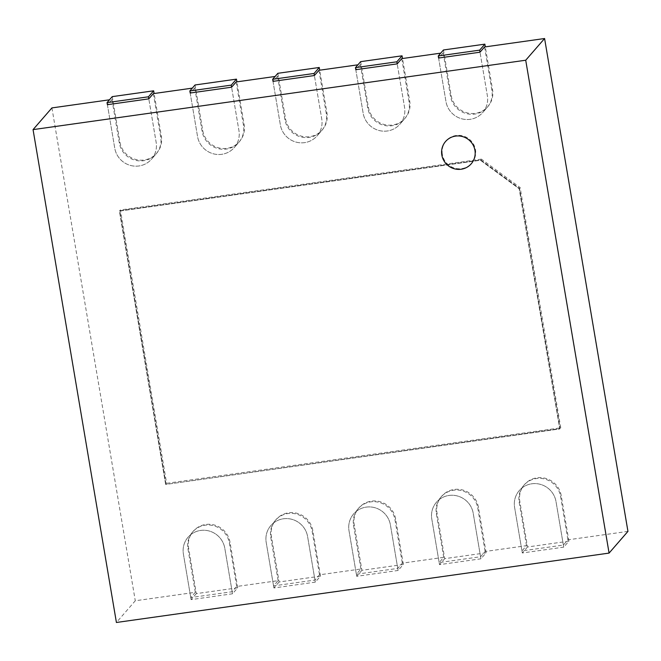 <?xml version="1.0" encoding="UTF-8"?>
<svg xmlns="http://www.w3.org/2000/svg" width="661" height="661" viewBox="0 0 661 661"><rect width="100%" height="100%" fill="white"/><g stroke="black" fill="none" stroke-linecap="round" stroke-linejoin="round"><path stroke-width="0.5" stroke-dasharray="3.31 2.48" d="M153.352 93.622L160.706 137.108A21.243 20.656 41 0 1 156.046 153.963A21.243 20.656 41 0 1 134.464 160.036A21.243 20.656 41 0 1 119.302 142.941L111.949 99.456L109.503 99.794M111.949 99.456L107.396 104.694L114.75 148.18A21.243 20.656 -139 0 0 129.911 165.275A21.243 20.656 -139 0 0 151.485 159.202A21.243 20.656 -139 0 0 156.153 142.346L148.799 98.861L156.153 142.346A21.243 20.656 -139 0 1 151.485 159.202L156.046 153.963M236.151 81.956L243.504 125.45A21.243 20.656 41 0 1 238.844 142.297A21.243 20.656 41 0 1 217.271 148.37A21.243 20.656 41 0 1 202.109 131.275L194.747 87.789L192.301 88.136M194.747 87.789L190.194 93.027L197.548 136.521A21.243 20.656 -139 0 0 212.71 153.616A21.243 20.656 -139 0 0 234.291 147.535A21.243 20.656 -139 0 0 238.952 130.688L231.598 87.202L238.952 130.688A21.243 20.656 -139 0 1 234.291 147.535L238.844 142.297M318.957 70.297L326.311 113.783A21.243 20.656 41 0 1 321.643 130.638A21.243 20.656 41 0 1 300.069 136.711A21.243 20.656 41 0 1 284.908 119.616L277.554 76.131L275.1 76.469M277.554 76.131L273.001 81.369L280.355 124.855A21.243 20.656 -139 0 0 295.517 141.95A21.243 20.656 -139 0 0 317.09 135.877A21.243 20.656 -139 0 0 321.758 119.021L314.396 75.536L321.758 119.021A21.243 20.656 -139 0 1 317.09 135.877L321.643 130.638M401.756 58.631L409.109 102.124A21.243 20.656 41 0 1 404.449 118.972A21.243 20.656 41 0 1 382.868 125.045A21.243 20.656 41 0 1 367.706 107.95L360.352 64.464L357.907 64.811M360.352 64.464L355.8 69.702L363.153 113.196A21.243 20.656 -139 0 0 378.315 130.291A21.243 20.656 -139 0 0 399.888 124.21A21.243 20.656 -139 0 0 404.557 107.363L397.203 63.877L404.557 107.363A21.243 20.656 -139 0 1 399.888 124.21L404.449 118.972M484.554 46.972L491.916 90.458A21.243 20.656 41 0 1 487.248 107.313A21.243 20.656 41 0 1 465.675 113.386A21.243 20.656 41 0 1 450.513 96.291L443.159 52.806L440.705 53.144M443.159 52.806L438.598 58.044L445.96 101.53A21.243 20.656 -139 0 0 461.122 118.625A21.243 20.656 -139 0 0 482.695 112.552A21.243 20.656 -139 0 0 487.355 95.696L480.002 52.211L487.355 95.696A21.243 20.656 -139 0 1 482.695 112.552L487.248 107.313M627.95 531.378L567.915 539.83L563.362 545.077L521.967 550.91L526.52 545.664L485.116 551.497L480.564 556.736L439.16 562.569L443.713 557.33L402.318 563.155L397.757 568.402L356.362 574.235L360.914 568.989L319.511 574.822L314.958 580.061L273.555 585.894L278.116 580.655L236.712 586.481L232.16 591.727L190.756 597.561L195.309 592.314L135.282 600.775L116.41 622.48M51.922 107.908L135.282 600.775M195.309 592.314L187.955 548.828A21.243 20.656 41 0 1 192.615 531.973A21.243 20.656 41 0 1 214.197 525.9A21.243 20.656 41 0 1 229.359 542.995L236.712 586.481M278.116 580.655L270.754 537.162A21.243 20.656 41 0 1 275.422 520.314A21.243 20.656 41 0 1 296.996 514.241A21.243 20.656 41 0 1 312.157 531.337L319.511 574.822M360.914 568.989L353.561 525.503A21.243 20.656 41 0 1 358.221 508.648A21.243 20.656 41 0 1 379.794 502.575A21.243 20.656 41 0 1 394.956 519.67L402.318 563.155M443.713 557.33L436.359 513.837A21.243 20.656 41 0 1 441.027 496.989A21.243 20.656 41 0 1 462.601 490.916A21.243 20.656 41 0 1 477.763 508.012L485.116 551.497M526.52 545.664L519.166 502.178A21.243 20.656 41 0 1 523.826 485.323A21.243 20.656 41 0 1 545.399 479.25A21.243 20.656 41 0 1 560.561 496.345L567.915 539.83M165.985 484.075L119.748 210.727L480.762 159.879L519.488 188.344L560.123 428.559L165.655 484.447L559.793 428.939L519.166 188.716L480.44 160.251L119.426 211.099L165.655 484.447L559.793 428.939L519.166 188.716L480.44 160.251L119.426 211.099L165.655 484.447L166.63 483.331L560.768 427.816L560.123 428.559M563.362 545.077L556.008 501.583A21.243 20.656 -139 0 0 540.847 484.488A21.243 20.656 -139 0 0 519.273 490.569A21.243 20.656 -139 0 0 514.605 507.417L521.967 550.91M480.564 556.736L473.21 513.25A21.243 20.656 -139 0 0 458.048 496.155A21.243 20.656 -139 0 0 436.467 502.228A21.243 20.656 -139 0 0 431.807 519.083L439.16 562.569M397.757 568.402L390.403 524.908A21.243 20.656 -139 0 0 375.241 507.813A21.243 20.656 -139 0 0 353.668 513.894A21.243 20.656 -139 0 0 349.008 530.742L356.362 574.235M314.958 580.061L307.605 536.575A21.243 20.656 -139 0 0 292.443 519.48A21.243 20.656 -139 0 0 270.87 525.553A21.243 20.656 -139 0 0 266.201 542.408L273.555 585.894M232.16 591.727L224.798 548.242A21.243 20.656 -139 0 0 209.636 531.138A21.243 20.656 -139 0 0 188.063 537.219A21.243 20.656 -139 0 0 183.403 554.067L190.756 597.561M119.748 210.727L120.401 209.975L166.63 483.331M519.488 188.344L520.141 187.592L481.415 159.127L480.762 159.879M481.415 159.127L120.401 209.975M560.768 427.816L520.141 187.592M568.923 541.152L561.214 495.601A21.243 20.656 -139 0 0 546.052 478.506A21.243 20.656 -139 0 0 524.479 484.579A21.243 20.656 -139 0 0 519.81 501.426L527.519 546.986L568.923 541.152L563.717 547.143L556.008 501.583A21.243 20.656 -139 0 0 540.847 484.488A21.243 20.656 -139 0 0 519.273 490.569A21.243 20.656 -139 0 0 514.605 507.417L522.314 552.976L563.717 547.143M527.519 546.986L522.314 552.976M486.116 552.819L478.415 507.26A21.243 20.656 -139 0 0 463.254 490.165A21.243 20.656 -139 0 0 441.672 496.237A21.243 20.656 -139 0 0 437.012 513.093L444.721 558.652L486.116 552.819L480.911 558.809L473.21 513.25A21.243 20.656 -139 0 0 458.048 496.155A21.243 20.656 -139 0 0 436.467 502.228A21.243 20.656 -139 0 0 431.807 519.083L439.515 564.643L480.911 558.809M444.721 558.652L439.515 564.643M403.317 564.477L395.609 518.926A21.243 20.656 -139 0 0 380.447 501.831A21.243 20.656 -139 0 0 358.873 507.904A21.243 20.656 -139 0 0 354.213 524.751L361.914 570.311L403.317 564.477L398.112 570.468L390.403 524.908A21.243 20.656 -139 0 0 375.241 507.813A21.243 20.656 -139 0 0 353.668 513.894A21.243 20.656 -139 0 0 349.008 530.742L356.709 576.301L398.112 570.468M361.914 570.311L356.709 576.301M320.511 576.144L312.81 530.585A21.243 20.656 -139 0 0 297.648 513.49A21.243 20.656 -139 0 0 276.075 519.563A21.243 20.656 -139 0 0 271.407 536.418L279.116 581.977L320.511 576.144L315.305 582.134L307.605 536.575A21.243 20.656 -139 0 0 292.443 519.48A21.243 20.656 -139 0 0 270.87 525.553A21.243 20.656 -139 0 0 266.201 542.408L273.91 587.968L315.305 582.134M279.116 581.977L273.91 587.968M237.712 587.803L230.003 542.251A21.243 20.656 -139 0 0 214.842 525.156A21.243 20.656 -139 0 0 193.268 531.229A21.243 20.656 -139 0 0 188.608 548.076L196.309 593.636L237.712 587.803L232.507 593.793L224.798 548.242A21.243 20.656 -139 0 0 209.636 531.138A21.243 20.656 -139 0 0 188.063 537.219A21.243 20.656 -139 0 0 183.403 554.067L191.103 599.626L232.507 593.793M196.309 593.636L191.103 599.626M107.396 104.694L114.75 148.18A21.243 20.656 -139 0 0 129.911 165.275A21.243 20.656 -139 0 0 151.485 159.202L156.69 153.212A21.243 20.656 -139 0 0 161.358 136.364L154.112 93.515M112.246 96.63L119.955 142.189A21.243 20.656 -139 0 0 135.117 159.284A21.243 20.656 -139 0 0 156.69 153.212M190.194 93.027L197.548 136.521A21.243 20.656 -139 0 0 212.71 153.616A21.243 20.656 -139 0 0 234.291 147.535L239.497 141.545A21.243 20.656 -139 0 0 244.157 124.698L236.911 81.848M195.053 84.972L202.753 130.531A21.243 20.656 -139 0 0 217.915 147.626A21.243 20.656 -139 0 0 239.497 141.545M273.001 81.369L280.355 124.855A21.243 20.656 -139 0 0 295.517 141.95A21.243 20.656 -139 0 0 317.09 135.877L322.295 129.886A21.243 20.656 -139 0 0 326.964 113.039L319.709 70.19M277.851 73.305L285.56 118.864A21.243 20.656 -139 0 0 300.722 135.959A21.243 20.656 -139 0 0 322.295 129.886M438.598 58.044L445.96 101.53A21.243 20.656 -139 0 0 461.122 118.625A21.243 20.656 -139 0 0 482.695 112.552L487.901 106.561A21.243 20.656 -139 0 0 492.561 89.714L485.314 46.865M443.457 49.98L451.166 95.539A21.243 20.656 -139 0 0 466.327 112.634A21.243 20.656 -139 0 0 487.901 106.561M355.8 69.702L363.153 113.196A21.243 20.656 -139 0 0 378.315 130.291A21.243 20.656 -139 0 0 399.888 124.21L405.094 118.22A21.243 20.656 -139 0 0 409.762 101.373L402.516 58.523M360.658 61.647L368.359 107.206A21.243 20.656 -139 0 0 383.52 124.301A21.243 20.656 -139 0 0 405.094 118.22M442.349 154.393A16.996 16.525 41 0 1 446.076 140.917A16.996 16.525 41 0 1 469.748 139.587A16.996 16.525 41 0 1 471.739 163.209A16.996 16.525 41 0 1 454.479 168.076A16.996 16.525 41 0 1 442.349 154.393M491.916 90.458L492.561 89.714M450.513 96.291L451.166 95.539M409.109 102.124L409.762 101.373M367.706 107.95L368.359 107.206M326.311 113.783L326.964 113.039M284.908 119.616L285.56 118.864M243.504 125.45L244.157 124.698M202.109 131.275L202.753 130.531M160.706 137.108L161.358 136.364M119.302 142.941L119.955 142.189M560.561 496.345L561.214 495.601M519.166 502.178L519.81 501.426M477.763 508.012L478.415 507.26M436.359 513.837L437.012 513.093M394.956 519.67L395.609 518.926M353.561 525.503L354.213 524.751M312.157 531.337L312.81 530.585M270.754 537.162L271.407 536.418M229.359 542.995L230.003 542.251M187.955 548.828L188.608 548.076M524.479 484.579L523.826 485.323M441.672 496.237L441.027 496.989M358.873 507.904L358.221 508.648M276.075 519.563L275.422 520.314M193.268 531.229L192.615 531.973M471.219 163.812L471.739 163.209M445.555 141.512L446.076 140.917"/><path stroke-width="0.99" d="M609.078 553.092L627.95 531.378L544.59 38.52L525.718 60.225L609.078 553.092L116.41 622.48L33.05 129.622L525.718 60.225M544.59 38.52L484.554 46.972L480.002 52.211L438.598 58.044L438.251 55.97L443.457 49.98L484.86 44.155L479.655 50.145L438.251 55.97M109.503 99.794L51.922 107.908L33.05 129.622M192.301 88.136L153.352 93.622L148.799 98.861L107.396 104.694L107.041 102.62L112.246 96.63L153.649 90.805L148.444 96.795L107.041 102.62M275.1 76.469L236.151 81.956L231.598 87.202L190.194 93.027L189.847 90.962L195.053 84.972L236.456 79.138L231.251 85.129L189.847 90.962M357.907 64.811L318.957 70.297L314.396 75.536L273.001 81.369L272.646 79.295L277.851 73.305L319.255 67.48L314.049 73.47L272.646 79.295M440.705 53.144L401.756 58.631L397.203 63.877L355.8 69.702L355.453 67.637L360.658 61.647L402.053 55.813L396.848 61.803L355.453 67.637M148.799 98.861L148.444 96.795M154.112 93.515L153.649 90.805M231.598 87.202L231.251 85.129M236.911 81.848L236.456 79.138M314.396 75.536L314.049 73.47M319.709 70.19L319.255 67.48M480.002 52.211L479.655 50.145M485.314 46.865L484.86 44.155M397.203 63.877L396.848 61.803M402.516 58.523L402.053 55.813M441.829 154.996A16.996 16.525 41 0 1 445.555 141.512A16.996 16.525 41 0 1 469.227 140.19A16.996 16.525 41 0 1 471.219 163.812A16.996 16.525 41 0 1 453.958 168.671A16.996 16.525 41 0 1 441.829 154.996"/></g></svg>
